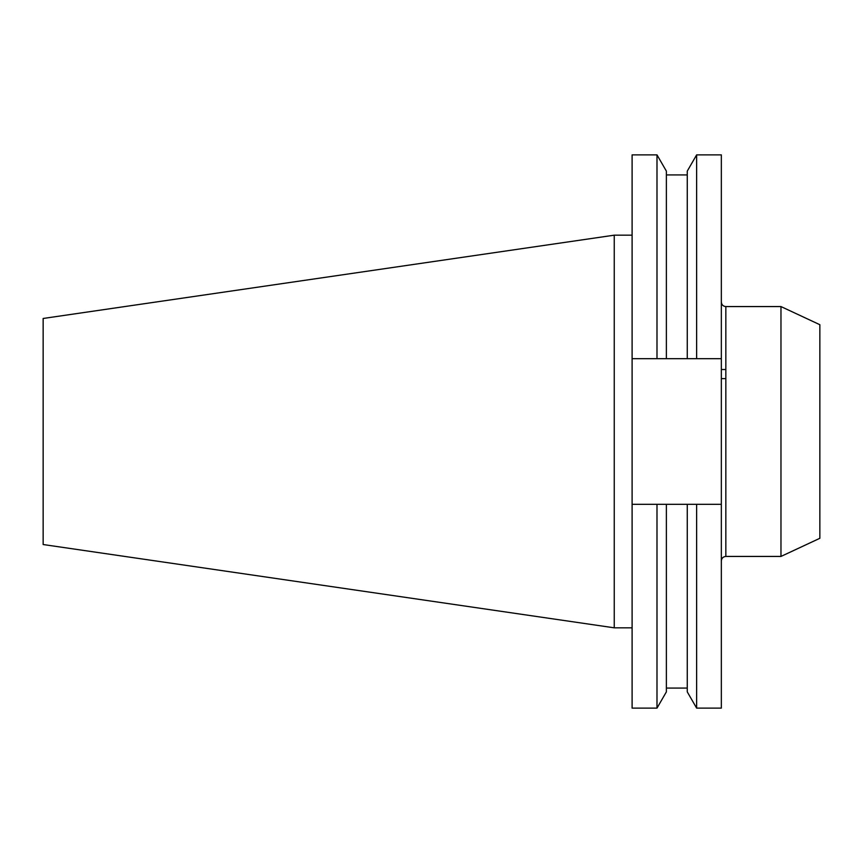 <?xml version="1.0" encoding="UTF-8"?>
<svg xmlns="http://www.w3.org/2000/svg" width="863" height="863" viewBox="0 0 863 863"><rect width="100%" height="100%" fill="white"/><g stroke="black" fill="none" stroke-linecap="round" stroke-linejoin="round"><path stroke-width="1.29" d="M725.837 306.57L780.972 306.57L780.972 556.43L725.837 556.43L725.837 306.57C723.108 306.3 721.608 304.801 721.339 302.072M780.972 306.57L819.85 324.704L819.85 538.296L780.972 556.43M666.376 174.93L687.261 174.93L687.261 358.684L632.104 358.684L632.104 504.316L656.991 504.316L632.104 504.316L632.104 708.124L656.991 708.124L666.376 691.878L666.376 504.316L721.339 504.316L721.339 708.124L696.635 708.124L696.635 504.316L721.339 504.316L721.339 358.684L687.261 358.684L687.261 171.122L696.635 154.876L721.339 154.876L721.339 358.684M721.339 378.62L725.837 378.62L721.339 378.62M721.339 369.526L725.837 369.526M614.251 235.178L43.15 318.469L43.15 544.531L614.251 627.822L614.251 235.178L632.104 235.178M656.991 708.124L656.991 504.316L666.376 504.316M696.635 358.684L696.635 154.876M656.991 358.684L656.991 154.876L666.376 171.122L666.376 358.684M632.104 358.684L632.104 154.876L656.991 154.876M696.635 708.124L687.261 691.878L687.261 504.316M614.251 627.822L632.104 627.822M725.837 556.43C723.108 556.7 721.608 558.199 721.339 560.928M666.376 688.07L687.261 688.07"/></g></svg>
